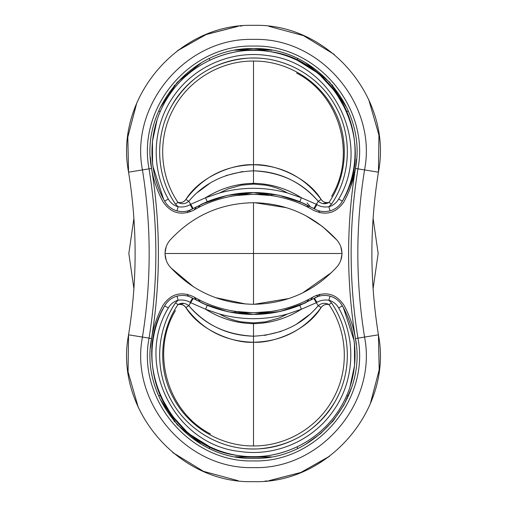 <?xml version="1.0" encoding="UTF-8"?>
<svg xmlns="http://www.w3.org/2000/svg" width="507" height="507" viewBox="0 0 507 507"><rect width="100%" height="100%" fill="white"/><g stroke="black" fill="none" stroke-linecap="round" stroke-linejoin="round"><path stroke-width="0.76" d="M273.463 195.911L253.614 192.546L273.463 195.911L271.251 195.189L273.457 195.911M208.846 201.019L202.014 203.953L227.136 195.436L253.5 192.546L278.742 195.189L302.888 203.003L298.129 201.013M306.241 204.549L309.175 207.908L306.241 204.549C271.08 188.585 235.92 188.585 200.759 204.549C235.92 188.585 271.08 188.585 306.241 204.549M253.386 192.546L233.531 195.911L253.386 192.546M197.831 207.908L200.753 204.549L197.819 207.914M297.717 58.578L297.058 60.137L297.717 58.578M348.322 110.976L346.744 111.584L348.322 110.976L346.744 111.584L335.476 91.906L320.126 75.22M319.061 74.314L317.781 73.249M316.552 72.26L297.229 60.219M158.678 110.976L160.256 111.584L158.678 110.976M209.283 58.578L209.942 60.137L209.283 58.578M296.576 73.065C339.836 95.227 356.738 154.774 331.578 196.367C356.738 154.774 339.836 95.227 296.576 73.065M313.915 208.573L299.783 201.678L313.846 208.529L318.263 201.298C300.885 181.601 279.3 171.442 253.5 170.815C280.625 172.12 302.21 182.286 318.263 201.298L321.134 199.485C322.915 202.027 325.545 203.009 329.018 202.432L331.534 204.118L329.018 202.432C347.561 175.289 349.418 137.948 333.644 109.106C318.44 79.954 286.373 60.732 253.5 61.049C220.627 60.732 188.56 79.954 173.356 109.106C157.582 137.948 159.439 175.289 177.982 202.432L175.466 204.118C156.308 176.068 154.388 137.486 170.682 107.674C186.399 77.558 219.531 57.69 253.5 58.026C287.469 57.69 320.601 77.558 336.318 107.674C352.612 137.486 350.692 176.068 331.534 204.118C351.351 175.168 352.644 135.008 334.734 104.841C317.458 74.282 281.949 55.434 246.96 58.248C214.353 61.423 189.453 76.956 172.266 104.841C154.356 135.008 155.649 175.168 175.466 204.118L178.109 206.78C173.819 205.519 170.555 202.952 168.33 199.067C150.18 167.107 152.594 124.969 174.294 95.297C194.764 66.049 232.219 50.079 267.487 55.567C332.681 62.386 372.689 143.056 338.67 199.067C336.445 202.952 333.181 205.525 328.885 206.78L331.534 204.118L328.885 206.786C324.296 207.395 320.297 206.672 316.9 204.619L316.311 204.289L318.269 201.292C321.609 204.074 325.19 204.46 329.018 202.432C325.754 203.085 323.124 202.103 321.134 199.485C306.836 175.758 271.676 163.412 253.5 164.769C234.678 163.514 200.214 175.904 185.885 199.46C183.87 202.103 181.24 203.098 177.982 202.432C159.432 175.289 157.582 137.948 173.356 109.106C188.56 79.954 220.627 60.732 253.5 61.049L253.5 164.769L253.5 61.049C286.373 60.732 318.44 79.954 333.644 109.106C349.418 137.948 347.568 175.289 329.018 202.432L322.794 203.58M205.601 197.755C220.253 188.477 236.224 183.673 253.5 183.338C270.573 183.604 286.537 188.414 301.392 197.762L299.789 201.678L301.392 197.762L316.305 204.289L301.392 197.762L287.513 192.99C280.644 189.136 273.336 186.519 265.586 185.137L253.5 184.092L241.376 185.144L227.96 188.953L219.474 192.99L205.608 197.762L190.695 204.289L188.737 201.298L185.885 199.466C202.591 176.975 225.127 165.409 253.5 164.769L253.5 170.815L253.5 164.769C281.879 165.409 304.422 176.981 321.127 199.492L318.269 201.292M242.466 171.562L225.862 175.599M210.101 183.135L197.61 192.368M185.892 199.466L188.724 201.292C185.391 204.074 181.81 204.454 177.982 202.432C181.468 203.009 184.098 202.02 185.879 199.46M157.05 120.02L152.442 141.516L152.575 163.501M152.968 166.511L163.609 199.245M172.545 209.042L172.912 209.245L172.545 209.042M253.5 170.815L253.5 183.338L253.5 170.815C226.376 172.12 204.79 182.286 188.743 201.298L190.689 204.289L190.1 204.619C186.696 206.672 182.704 207.395 178.109 206.78C173.819 205.525 170.555 202.952 168.33 199.067L164.623 201.121C167.437 206.026 171.562 209.271 176.987 210.861C171.562 209.271 167.437 206.026 164.623 201.121L164.642 201.146M334.455 209.042L334.088 209.245L334.455 209.042M343.068 199.847L345.527 194.935M346.801 111.711L346.744 111.584C336.407 88.421 319.847 71.272 297.058 60.137L290.587 57.335M152.918 166.176L152.144 158.786M342.567 200.772L342.377 201.121L338.67 199.067C372.683 143.063 332.681 62.38 267.487 55.567C232.219 50.073 194.758 66.043 174.294 95.297C152.588 124.969 150.173 167.107 168.33 199.067L164.623 201.121C147.258 170.384 147.784 130.584 165.979 100.329C183.635 69.757 218.2 50.009 253.5 50.326C288.8 50.009 323.365 69.757 341.021 100.329C359.216 130.584 359.742 170.384 342.377 201.121C339.563 206.026 335.438 209.271 330.013 210.861C335.438 209.271 339.563 206.026 342.377 201.121C377.867 142.676 336.128 58.489 268.095 51.378C231.293 45.649 192.204 62.31 170.853 92.838C148.196 123.797 145.68 167.773 164.623 201.121M189.2 210.424L193.154 208.529L190.695 204.289L205.608 197.762C220.463 188.414 236.427 183.604 253.5 183.338C270.776 183.673 286.747 188.477 301.399 197.755M301.392 197.762L287.513 192.99C264.838 186.76 242.156 186.76 219.474 192.99L227.96 188.953L241.376 185.144L253.5 184.079L265.586 185.137C273.336 186.525 280.65 189.136 287.513 192.983C264.838 186.76 242.156 186.76 219.474 192.99L205.608 197.762L207.192 201.685L193.161 208.529L207.192 201.685L205.608 197.762M192.559 208.871C187.812 211.596 182.621 212.262 176.981 210.861C181.975 212.148 186.715 211.723 191.196 209.594L192.559 208.871L190.1 204.619L190.689 204.289L193.154 208.529L192.559 208.871L190.1 204.619C186.696 206.672 182.704 207.395 178.109 206.78L176.987 210.861L178.109 206.78L175.466 204.118L177.982 202.432C181.81 204.46 185.391 204.074 188.731 201.292M299.783 201.678C268.919 189.523 238.056 189.529 207.192 201.685C238.056 189.529 268.919 189.523 299.783 201.678M313.846 208.529L314.441 208.871C319.188 211.596 324.372 212.262 330.013 210.861C324.372 212.262 319.188 211.596 314.441 208.871L316.9 204.619L314.441 208.871L313.846 208.529L316.305 204.289L316.9 204.619C320.297 206.672 324.296 207.395 328.885 206.78L330.013 210.861L328.885 206.78C333.181 205.525 336.445 202.952 338.67 199.067L342.377 201.121M128.841 253.5L133.905 288.66L128.841 253.5L133.905 218.34L128.841 253.5M373.095 288.66L378.159 253.5L373.095 218.34L378.159 253.5L373.095 288.66M188.446 210.678L187.108 212.782L188.446 210.678M187.108 294.218L188.446 296.322L187.108 294.218M318.554 296.322L319.892 294.218L318.554 296.322M319.892 212.782L318.554 210.678L319.892 212.782M318.111 296.468L316.368 295.308L318.111 296.468M194.118 297.07L196.735 300.429L194.118 297.07M310.259 300.436L312.882 297.07M188.889 210.532L190.632 211.692L188.889 210.532M310.265 206.571L307.014 202.895M196.741 206.564L194.118 209.93M138.227 407.336L128.043 371.796L128.569 334.823C114.145 408.68 178.287 484.065 253.5 481.65C328.713 484.065 392.855 408.68 378.431 334.823L379.192 369.958L370.249 403.946M136.497 103.662L127.77 137.365L128.569 172.177C114.145 98.32 178.287 22.935 253.5 25.35C328.713 22.935 392.855 98.32 378.431 172.177L378.431 172.177C369.698 226.395 369.698 280.605 378.431 334.823L378.431 334.823C369.698 280.605 369.698 226.395 378.431 172.177C392.855 98.32 328.713 22.935 253.5 25.35C178.287 22.935 114.145 98.32 128.569 172.177L142.442 169.927C129.615 104.271 186.639 37.258 253.5 39.4C320.361 37.258 377.385 104.271 364.558 169.927L378.431 172.177L378.957 135.204L368.773 99.664M254.241 194.244L252.778 194.244L254.241 194.244M252.759 312.756L254.222 312.756L252.759 312.756M328.84 456.782L300.714 472.518L269.521 480.63M172.843 452.618L203.529 471.371L238.265 480.731L203.453 471.339L172.71 452.504M267.043 480.921L264.939 481.13L267.043 480.921M239.957 26.079L242.061 25.87L239.957 26.079M128.569 172.165L127.808 137.036L136.751 103.054M178.16 50.218L206.286 34.482L237.479 26.37M334.157 54.382L303.471 35.629L268.735 26.269L303.547 35.661L334.29 54.496M378.437 172.133L378.938 135.065L368.678 99.448M268.735 480.731L300.879 472.454L329.759 456.097M370.503 403.338L379.23 369.635L378.431 334.823L364.558 337.073C355.584 281.36 355.584 225.64 364.558 169.927C355.584 225.64 355.584 281.36 364.558 337.073L355.451 338.549C353.512 326.723 349.646 315.557 343.854 305.062C336.103 293.864 326.014 291.062 313.599 296.658C326.014 291.062 336.103 293.864 343.854 305.062C349.64 315.544 353.499 326.692 355.439 338.505L355.42 338.391M128.563 334.867L128.062 371.935L138.322 407.552M238.265 26.269L206.121 34.546L177.241 50.903M253.5 202.705L253.5 304.295C220.45 303.706 192.685 291.284 170.206 267.043C166.822 263.165 165.098 258.652 165.035 253.5L253.5 253.5L253.5 202.705C220.45 203.294 192.685 215.716 170.206 239.957C192.685 215.716 220.45 203.294 253.5 202.705C286.55 203.294 314.315 215.716 336.794 239.957C314.315 215.716 286.55 203.294 253.5 202.705C220.45 203.294 192.685 215.716 170.206 239.957L170.206 239.957C166.822 243.835 165.098 248.348 165.035 253.5C165.098 258.652 166.822 263.165 170.206 267.043C192.685 291.284 220.45 303.706 253.5 304.295C286.55 303.706 314.315 291.284 336.794 267.043C340.178 263.165 341.902 258.652 341.965 253.5C341.902 248.348 340.178 243.835 336.794 239.957L322.446 226.509L305.968 215.792M340.799 260.281L341.959 254.058M341.959 252.936L340.818 246.77M286.575 207.712L254.615 202.711M158.222 239.577L158.133 236.516M158.222 267.423L158.133 270.485M165.041 252.942L166.201 246.719M166.182 260.23L165.041 254.064M245.876 304.035L215.386 297.596M193.636 286.905L170.998 267.918M331.686 272.386L302.692 292.888M288.958 298.522L254.14 304.295M163.146 305.062C170.897 293.864 180.986 291.062 193.401 296.658C229.703 318.054 277.297 318.054 313.599 296.658L313.599 296.658C277.297 318.054 229.703 318.054 193.401 296.658C180.986 291.062 170.897 293.864 163.146 305.062C157.354 315.557 153.488 326.723 151.549 338.549L151.561 338.499C153.501 326.692 157.36 315.544 163.146 305.062C157.36 315.544 153.501 326.692 151.561 338.499L151.549 338.549C153.488 326.723 157.354 315.557 163.146 305.062M270.922 311.488L253.5 312.762L236.161 311.501M150.351 157.094L151.549 168.451C153.488 180.277 157.354 191.443 163.146 201.938C170.897 213.136 180.986 215.938 193.401 210.342C180.986 215.938 170.897 213.136 163.146 201.938C157.36 191.456 153.501 180.308 151.561 168.501L151.561 168.514C160.681 225.165 160.681 281.835 151.561 338.499L150.693 345.216M150.756 162.449L151.561 168.501C153.501 180.308 157.36 191.456 163.146 201.938C157.354 191.443 153.488 180.277 151.549 168.451L150.471 159.109M350.743 186.703L355.439 168.495C353.499 180.308 349.64 191.456 343.854 201.938C336.103 213.136 326.014 215.938 313.599 210.342C277.297 188.946 229.703 188.946 193.401 210.342L193.503 210.285M235.793 195.55L253.5 194.238L271.289 195.563M312.527 209.727L313.599 210.342C326.014 215.938 336.103 213.136 343.854 201.938C349.64 191.456 353.499 180.308 355.439 168.495L357.955 168.856C348.867 225.285 348.867 281.715 357.955 338.144C370.015 399.896 316.387 462.929 253.5 460.907C190.613 462.929 136.985 399.896 149.045 338.144L151.561 338.492C160.681 281.835 160.681 225.165 151.561 168.501L151.549 168.451C139.78 108.175 192.121 46.663 253.5 48.628C314.879 46.663 367.22 108.175 355.451 168.451C367.22 108.175 314.879 46.663 253.5 48.628C192.121 46.663 139.78 108.175 151.549 168.451L149.045 168.856C136.985 107.104 190.613 44.071 253.5 46.093C316.387 44.071 370.015 107.104 357.955 168.856L364.558 169.927C377.379 104.265 320.361 37.258 253.5 39.4C186.633 37.258 129.615 104.271 142.442 169.927L151.549 168.451M151.783 337.187L151.992 336.033M237.739 311.723L253.5 312.762L238.404 311.805L253.5 312.762L269.325 311.716M356.244 344.551L355.451 338.549C367.22 398.825 314.879 460.337 253.5 458.372C192.121 460.337 139.78 398.825 151.549 338.549L150.756 344.551M237.384 195.328L253.5 194.238L270.339 195.423L253.5 194.238L236.902 195.391L253.5 194.238L269.73 195.341M151.815 170.003L152.024 171.151M236.528 50.035L269.946 49.946M150.497 347.523L151.549 338.549C139.78 398.825 192.121 460.337 253.5 458.372C314.879 460.337 367.22 398.825 355.451 338.549L357.955 338.144C348.867 281.715 348.867 225.285 357.955 168.856L355.451 168.451L356.529 159.122M271.112 456.858L235.413 456.775M333.067 420.943L332.218 421.951M269.356 457.143L237.644 457.143M236.243 456.915L270.212 457.01M174.725 421.881L173.964 420.975M173.977 86.013L174.719 85.125M270.934 50.111L235.641 50.187M235.09 50.282L253.532 48.628L271.974 50.294M331.946 84.732L333.01 85.994M355.781 166.239L356.193 162.912M159.914 398.781L177.228 424.727L201.488 444.316M236.154 456.902L270.846 456.902M305.512 444.316L320.595 433.605L333.53 420.379L343.892 405.049L351.357 388.115M355.439 168.495C346.319 225.165 346.319 281.835 355.439 338.505C346.319 281.835 346.319 225.165 355.439 168.495L355.451 168.451M355.629 167.278L356.244 162.449M347.086 108.219L329.772 82.273L305.512 62.684M270.852 50.098L236.148 50.098M201.488 62.684L177.228 82.273L159.914 108.219M128.569 172.177L142.442 169.927C151.416 225.64 151.416 281.36 142.442 337.073L142.442 337.073C129.621 402.735 186.639 469.742 253.5 467.6C320.367 469.742 377.385 402.729 364.558 337.073C377.385 402.729 320.361 469.742 253.5 467.6C186.639 469.742 129.615 402.729 142.442 337.073L128.569 334.823C137.302 280.605 137.302 226.395 128.569 172.177C137.302 226.395 137.302 280.605 128.569 334.823C114.145 408.68 178.287 484.065 253.5 481.65C328.713 484.065 392.855 408.68 378.431 334.823L357.955 338.144C370.015 399.896 316.387 462.929 253.5 460.907C190.613 462.929 136.985 399.896 149.045 338.144L128.569 334.823M151.549 338.549L149.045 338.144C158.133 281.715 158.133 225.285 149.045 168.856C136.985 107.104 190.613 44.071 253.5 46.093C316.387 44.071 370.015 107.104 357.955 168.856L378.431 172.177M149.045 338.144L142.442 337.073C151.416 281.36 151.416 225.64 142.442 169.927L149.045 168.856C158.133 225.285 158.133 281.715 149.045 338.144M193.401 210.342C229.703 188.946 277.297 188.946 313.599 210.342M355.439 338.505C353.499 326.692 349.64 315.544 343.854 305.062M253.5 304.295C286.55 303.706 314.315 291.284 336.794 267.043C314.315 291.284 286.55 303.706 253.5 304.295L253.5 253.5L165.035 253.5C165.098 248.348 166.822 243.835 170.206 239.957M336.794 239.957C340.178 243.835 341.902 248.348 341.965 253.5L253.5 253.5L341.965 253.5C341.902 258.652 340.178 263.165 336.794 267.043M157.683 225.811L157.778 227.776M157.119 290.435L157.176 289.56M350.375 296.931L350.312 296.183M157.778 279.224L157.671 281.341M233.537 311.089L253.386 314.454L233.537 311.089L235.749 311.811L233.543 311.089M305.233 302.933L279.997 311.539L253.5 314.454L228.258 311.811L204.112 303.997L208.871 305.987M200.759 302.451L197.825 299.092L200.759 302.451C235.92 318.415 271.08 318.415 306.241 302.451C271.08 318.415 235.92 318.415 200.759 302.451M253.614 314.454L273.469 311.089L253.614 314.454M305.037 303.021L298.154 305.981M309.169 299.092L306.247 302.451L309.181 299.086M209.283 448.422L209.942 446.863L209.283 448.422M158.678 396.024L160.256 395.416L158.678 396.024L160.256 395.416L171.524 415.094L186.874 431.78M187.939 432.686L189.219 433.751M190.448 434.74L209.771 446.781M348.322 396.024L346.744 395.416L348.322 396.024M297.717 448.422L297.058 446.863L297.717 448.422M210.424 433.935C167.164 411.773 150.262 352.226 175.422 310.633C150.262 352.226 167.164 411.773 210.424 433.935M193.085 298.427L207.217 305.322L193.154 298.471L188.737 305.702C206.115 325.399 227.7 335.558 253.5 336.185C226.376 334.88 204.79 324.714 188.737 305.702L185.866 307.515C184.085 304.973 181.455 303.991 177.982 304.568L175.466 302.882L177.982 304.568C159.439 331.711 157.582 369.052 173.356 397.894C188.56 427.046 220.627 446.268 253.5 445.951C286.373 446.268 318.44 427.046 333.644 397.894C349.418 369.052 347.561 331.711 329.018 304.568L331.534 302.882C350.692 330.932 352.612 369.514 336.318 399.326C320.601 429.442 287.469 449.31 253.5 448.974C219.531 449.31 186.399 429.442 170.682 399.326C154.388 369.514 156.308 330.932 175.466 302.882C155.649 331.832 154.356 371.992 172.266 402.159C189.542 432.718 225.051 451.566 260.04 448.752C292.647 445.577 317.547 430.044 334.734 402.159C352.644 371.992 351.351 331.832 331.534 302.882L328.891 300.22C333.181 301.481 336.445 304.048 338.67 307.933C356.82 339.893 354.406 382.031 332.706 411.703C312.236 440.951 274.781 456.921 239.513 451.433C174.319 444.614 134.311 363.944 168.33 307.933C170.555 304.048 173.819 301.475 178.115 300.22L175.466 302.882L178.115 300.214C182.704 299.605 186.703 300.328 190.1 302.381L190.689 302.711L188.731 305.708C185.391 302.926 181.81 302.54 177.982 304.568C181.246 303.915 183.876 304.897 185.866 307.515C200.164 331.242 235.324 343.588 253.5 342.231C272.322 343.486 306.786 331.096 321.115 307.54C323.13 304.897 325.76 303.902 329.018 304.568C347.568 331.711 349.418 369.052 333.644 397.894C318.44 427.046 286.373 446.268 253.5 445.951L253.5 342.231L253.5 445.951C220.627 446.268 188.56 427.046 173.356 397.894C157.582 369.052 159.432 331.711 177.982 304.568L184.206 303.42M301.399 309.245C286.747 318.523 270.776 323.327 253.5 323.662C236.427 323.396 220.463 318.586 205.608 309.238L207.211 305.322L205.608 309.238L190.695 302.711L205.608 309.238L219.487 314.01C226.356 317.864 233.664 320.481 241.414 321.863L253.5 322.908L265.624 321.856L279.04 318.047L287.526 314.01L301.392 309.238L316.305 302.711L318.263 305.702L321.115 307.534C304.409 330.025 281.873 341.591 253.5 342.231L253.5 336.185L253.5 342.231C225.121 341.591 202.578 330.019 185.873 307.508L188.731 305.708M264.534 335.438L281.138 331.401M296.899 323.865L309.39 314.632M321.108 307.534L318.276 305.708C321.609 302.926 325.19 302.546 329.018 304.568C325.532 303.991 322.902 304.98 321.121 307.54M349.95 386.98L354.558 365.484L354.425 343.499M354.032 340.489L343.391 307.755M334.455 297.958L334.088 297.755L334.455 297.958M253.5 336.185L253.5 323.662L253.5 336.185C280.625 334.88 302.21 324.714 318.257 305.702L316.311 302.711L316.9 302.381C320.304 300.328 324.296 299.605 328.891 300.22C333.181 301.475 336.445 304.048 338.67 307.933L342.377 305.879C339.563 300.974 335.438 297.729 330.013 296.139C335.438 297.729 339.563 300.974 342.377 305.879L342.358 305.854M172.545 297.958L172.912 297.755L172.545 297.958M163.932 307.153L161.473 312.065M160.199 395.289L160.256 395.416C170.593 418.579 187.153 435.728 209.942 446.863L216.413 449.665M354.082 340.824L354.856 348.214M164.433 306.228L164.623 305.879L168.33 307.933C134.317 363.937 174.319 444.62 239.513 451.433C274.781 456.927 312.242 440.957 332.706 411.703C354.412 382.031 356.827 339.893 338.67 307.933L342.377 305.879C359.742 336.616 359.216 376.416 341.021 406.671C323.365 437.243 288.8 456.991 253.5 456.674C218.2 456.991 183.635 437.243 165.979 406.671C147.784 376.416 147.258 336.616 164.623 305.879C167.437 300.974 171.562 297.729 176.987 296.139C171.562 297.729 167.437 300.974 164.623 305.879C129.133 364.324 170.872 448.511 238.905 455.622C275.707 461.351 314.796 444.69 336.147 414.162C358.804 383.203 361.32 339.227 342.377 305.879M317.8 296.576L313.846 298.471L316.305 302.711L301.392 309.238C286.537 318.586 270.573 323.396 253.5 323.662C236.224 323.327 220.253 318.523 205.601 309.245M205.608 309.238L219.487 314.01C242.162 320.24 264.844 320.24 287.526 314.01L279.04 318.047L265.624 321.856L253.5 322.921L241.414 321.863C233.664 320.475 226.35 317.864 219.487 314.017C242.162 320.24 264.844 320.24 287.526 314.01L301.392 309.238L299.808 305.315L313.839 298.471L299.808 305.315L301.392 309.238M314.441 298.129C319.188 295.404 324.379 294.738 330.019 296.139C325.025 294.852 320.285 295.277 315.804 297.406L314.441 298.129L316.9 302.381L316.311 302.711L313.846 298.471L314.441 298.129L316.9 302.381C320.304 300.328 324.296 299.605 328.891 300.22L330.013 296.139L328.891 300.22L331.534 302.882L329.018 304.568C325.19 302.54 321.609 302.926 318.269 305.708M207.217 305.322C238.081 317.477 268.944 317.471 299.808 305.315C268.944 317.471 238.081 317.477 207.217 305.322M193.154 298.471L192.559 298.129C187.812 295.404 182.628 294.738 176.987 296.139C182.628 294.738 187.812 295.404 192.559 298.129L190.1 302.381L192.559 298.129L193.154 298.471L190.695 302.711L190.1 302.381C186.703 300.328 182.704 299.605 178.115 300.22L176.987 296.139L178.115 300.22C173.819 301.475 170.555 304.048 168.33 307.933L164.623 305.879"/></g></svg>
